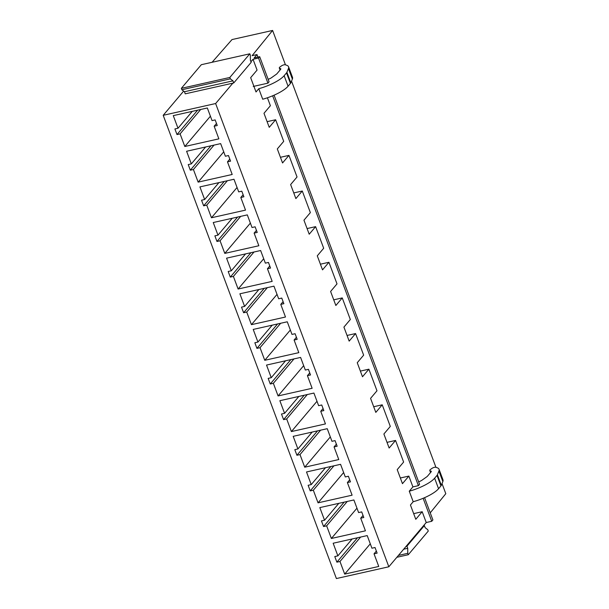 <?xml version="1.0" encoding="UTF-8"?>
<svg xmlns="http://www.w3.org/2000/svg" width="609" height="609" viewBox="0 0 609 609"><rect width="100%" height="100%" fill="white"/><g stroke="black" fill="none" stroke-linecap="round" stroke-linejoin="round"><path stroke-width="0.91" d="M184.458 91.738L232.965 80.845L233.749 82.946L251.167 62.339L250.383 60.23L250.352 55.213L249.827 53.805L201.32 64.699L181.337 88.343L181.863 89.744L184.458 91.738L185.243 93.839L232.859 83.151L215.632 103.53L163.197 115.307L336.396 578.55L388.831 566.773L406.058 546.395L406.949 546.189L407.733 548.298L403.676 549.204M163.197 115.307L183.644 91.114M442.02 483.592L445.803 493.693L430.236 512.839M424.564 497.675L432.885 519.919L431.735 521.289L426.231 522.522L406.058 546.395M177.995 128.255L173.276 115.626L207.334 107.983L212.054 120.605L215.152 119.912L217.253 125.523L214.155 126.215L218.875 138.844L184.816 146.495L180.097 133.866L176.998 134.566L174.905 128.948L177.995 128.255L192.277 111.363M191.325 163.89L186.598 151.26L220.656 143.617L225.376 156.239L228.474 155.546L230.575 161.157L227.477 161.849L232.196 174.478L198.138 182.129L193.418 169.5L190.32 170.2L188.227 164.582L191.325 163.89L205.598 146.997M204.647 199.524L199.927 186.894L233.978 179.252L238.705 191.873L241.796 191.18L243.897 196.791L240.799 197.483L245.518 210.113L211.46 217.763L206.74 205.134L203.65 205.834L201.549 200.216L204.647 199.524L218.92 182.631M217.969 235.158L213.249 222.529L247.307 214.886L252.027 227.507L255.118 226.814L257.219 232.425L254.12 233.118L258.84 245.747L224.79 253.397L220.062 240.768L216.971 241.468L214.87 235.85L217.969 235.158L232.242 218.266M231.291 270.792L226.571 258.163L260.629 250.52L265.349 263.141L268.447 262.449L270.541 268.059L267.442 268.752L272.17 281.381L238.111 289.031L233.392 276.402L230.293 277.103L228.192 271.485L231.291 270.792L245.564 253.9M244.612 306.426L239.893 293.797L273.951 286.154L278.671 298.775L281.769 298.083L283.863 303.693L280.772 304.386L285.492 317.015L251.433 324.666L246.714 312.036L243.615 312.737L241.514 307.119L244.612 306.426L258.894 289.534M257.934 342.06L253.215 329.431L287.273 321.788L291.993 334.41L295.091 333.717L297.184 339.327L294.094 340.02L298.813 352.649L264.755 360.3L260.035 347.67L256.937 348.371L254.844 342.753L257.934 342.06L272.215 325.168M271.256 377.694L266.536 365.065L300.595 357.422L305.315 370.044L308.413 369.351L310.514 374.961L307.416 375.654L312.135 388.283L278.077 395.934L273.357 383.305L270.259 384.005L268.166 378.387L271.256 377.694L285.537 360.802M284.586 413.328L279.858 400.699L313.917 393.056L318.636 405.678L321.735 404.985L323.836 410.595L320.737 411.288L325.457 423.917L291.399 431.568L286.679 418.939L283.581 419.639L281.487 414.021L284.586 413.328L298.859 396.436M297.908 448.962L293.188 436.333L327.239 428.69L331.966 441.312L335.057 440.619L337.158 446.23L334.059 446.922L338.779 459.551L304.721 467.202L300.001 454.573L296.91 455.266L294.809 449.655L297.908 448.962L312.181 432.07M311.229 484.597L306.51 471.967L340.568 464.324L345.288 476.946L348.378 476.253L350.479 481.864L347.381 482.556L352.101 495.186L318.05 502.836L313.323 490.207L310.232 490.9L308.131 485.289L311.229 484.597L325.503 467.704M324.551 520.231L319.832 507.601L353.89 499.959L358.61 512.58L361.708 511.887L363.801 517.498L360.711 518.19L365.43 530.82L331.372 538.47L326.652 525.841L323.554 526.534L321.453 520.923L324.551 520.231L338.825 503.339M212.084 62.285L232.006 39.57L272.604 30.45L252.088 55.685L256.998 54.582L254.181 57.916L259.685 56.683L258.536 58.045L253.032 59.279L257.067 70.081L250.664 77.663L256.016 91.967L258.779 88.701L262.715 99.221A23.386 6.501 -20.5 0 0 288.072 86.227L284.137 75.706A23.386 6.501 -20.5 0 1 258.779 88.701M267.42 97.775L270.388 105.715L263.986 113.297L269.231 127.327L275.633 119.745L267.115 121.663M275.633 119.745L283.71 141.349L277.308 148.931L282.553 162.953L288.955 155.379L280.437 157.297M288.955 155.379L297.04 176.983L290.63 184.565L295.875 198.587L302.285 191.013L293.759 192.924M302.285 191.013L310.362 212.617L303.952 220.199L309.205 234.221L315.607 226.647L307.081 228.558M315.607 226.647L323.683 248.251L317.281 255.833L322.526 269.856L328.929 262.281L320.41 264.192M328.929 262.281L337.005 283.885L330.603 291.467L335.848 305.49L342.25 297.915L333.732 299.826M342.25 297.915L350.327 319.519L343.925 327.102L349.17 341.124L355.572 333.549L347.054 335.46M355.572 333.549L363.649 355.154L357.247 362.728L362.492 376.758L368.894 369.183L360.376 371.094M368.894 369.183L376.979 390.788L370.569 398.362L375.814 412.392L382.224 404.818L373.698 406.728M382.224 404.818L390.3 426.422L383.891 433.996L389.136 448.026L395.546 440.452L387.019 442.362M395.546 440.452L403.622 462.056L397.22 469.63L402.465 483.66L408.867 476.086L400.341 477.996M216.484 123.467L214.155 126.215M229.806 159.101L227.477 161.849M243.128 194.735L240.799 197.483M256.45 230.369L254.12 233.118M269.772 266.004L267.442 268.752M283.094 301.638L280.772 304.386M296.416 337.272L294.094 340.02M309.745 372.906L307.416 375.654M323.067 408.54L320.737 411.288M336.389 444.174L334.059 446.922M349.711 479.808L347.381 482.556M363.033 515.442L360.711 518.19M210.409 116.212L184.816 146.495M223.731 151.847L198.138 182.129M237.061 187.481L211.46 217.763M250.383 223.115L224.79 253.397M263.705 258.749L238.111 289.031M277.026 294.383L251.433 324.666M290.348 330.017L264.755 360.3M303.67 365.651L278.077 395.934M316.992 401.285L291.399 431.568M330.322 436.919L304.721 467.202M343.643 472.554L318.05 502.836M356.965 508.18L331.372 538.47M253.23 86.455L267.922 83.159L269.071 81.789L259.685 56.683M344.176 502.136L323.554 526.534M347.275 501.443L326.652 525.841M330.854 466.502L310.232 490.9M333.945 465.809L313.323 490.207M317.533 430.868L296.91 455.266M320.623 430.175L300.001 454.573M304.203 395.233L283.581 419.639M307.301 394.541L286.679 418.939M290.881 359.599L270.259 384.005M293.98 358.907L273.357 383.305M277.559 323.965L256.937 348.371M280.658 323.272L260.035 347.67M264.237 288.331L243.615 312.737M267.336 287.638L246.714 312.036M250.916 252.697L230.293 277.103M254.014 252.004L233.392 276.402M237.594 217.063L216.971 241.468M240.684 216.37L220.062 240.768M224.272 181.429L203.65 205.834M227.363 180.736L206.74 205.134M210.942 145.795L190.32 170.2M214.041 145.102L193.418 169.5M197.621 110.16L176.998 134.566M200.719 109.468L180.097 133.866M272.604 30.45L285.461 64.836M291.536 81.096L435.945 467.331M256.998 54.582L257.934 57.071M274.08 95.179L419.563 484.284L418.406 485.655L272.649 95.796M258.536 58.045L267.922 83.159M423.133 498.291L431.735 521.289M253.032 59.279L250.946 61.745M215.632 103.53L388.831 566.773M426.231 522.522L422.189 511.72L415.787 519.294L410.436 504.99L413.199 501.717A23.386 6.501 -20.5 0 0 438.564 488.722L434.628 478.202A23.386 6.501 -20.5 0 1 409.263 491.197L413.199 501.717M409.263 491.197L412.902 486.888L408.867 476.086M334.775 556.557L337.873 555.865L333.153 543.236L367.212 535.585L371.932 548.214L375.03 547.521L377.123 553.132L374.033 553.825L378.752 566.454L344.694 574.104L339.974 561.475L336.876 562.168L334.775 556.557M413.671 513.631L422.189 511.72M370.287 543.814L344.694 574.104M376.354 551.076L374.033 553.825M360.597 537.077L339.974 561.475M357.498 537.77L336.876 562.168M352.154 538.973L337.873 555.865M412.902 486.888L418.406 485.655M284.137 75.706L286.519 72.89L290.455 83.41L288.072 86.227M290.455 83.41A7.803 2.17 -20.5 0 0 290.836 82.816L286.908 72.288A7.803 2.17 -20.5 0 1 286.519 72.89M286.908 72.288L288.43 68.535L292.366 79.063L290.836 82.816M292.366 79.063A23.386 6.501 -20.5 0 0 292.487 77.297L288.552 66.777A23.386 6.501 -20.5 0 0 286.672 65.254L285.225 64.76A2.36 0.655 -20.5 0 0 283.992 64.82A2.337 0.647 -20.5 0 0 281.541 65.856L280.155 66.838A3.898 1.081 -20.5 0 0 279.295 67.995A3.898 1.081 -20.5 0 0 279.607 68.246L280.749 69.205M288.43 68.535A23.386 6.501 -20.5 0 0 288.552 66.777M268.135 79.269A3.898 1.081 -20.5 0 0 271.424 77.754L276.296 74.298A3.905 1.089 -20.5 0 0 276.943 73.735L280.597 69.411A3.936 1.096 -20.5 0 0 280.81 68.809A3.936 1.096 -20.5 0 0 280.505 68.558M434.628 478.202L437.011 475.385L440.946 485.906L438.564 488.722M440.946 485.906A7.803 2.17 -20.5 0 0 441.327 485.312L437.391 474.784A7.803 2.17 -20.5 0 1 437.011 475.385M437.391 474.784L438.922 471.031L442.85 481.559L441.327 485.312M442.85 481.559A23.386 6.501 -20.5 0 0 442.971 479.793L439.036 469.273A23.386 6.501 -20.5 0 0 437.163 467.75L435.717 467.255A2.36 0.655 -20.5 0 0 434.476 467.316A2.337 0.647 -20.5 0 0 432.032 468.351L430.639 469.333A3.898 1.081 -20.5 0 0 429.787 470.491A3.898 1.081 -20.5 0 0 430.099 470.742L431.233 471.701M438.922 471.031A23.386 6.501 -20.5 0 0 439.036 469.273M418.619 481.765A3.898 1.081 -20.5 0 0 421.915 480.25L426.787 476.794A3.905 1.089 -20.5 0 0 427.434 476.23L431.088 471.906A3.936 1.096 -20.5 0 0 431.301 471.305A3.936 1.096 -20.5 0 0 430.989 471.054M232.859 83.151L233.749 82.946M181.863 89.744L230.369 78.85L232.965 80.845M181.337 88.343L229.844 77.45L230.369 78.85M249.827 53.805L229.844 77.45M398.431 555.416L407.764 553.315L407.733 548.298M396.84 557.288L408.289 554.723L407.764 553.315M423.476 525.78L424.366 525.582L425.158 527.683L427.746 529.678L428.272 531.078L408.289 554.723M406.949 546.189L424.366 525.582M280.216 69.868L279.607 68.246M430.7 472.363L430.099 470.742M280.064 70.043L279.295 67.995M430.548 472.538L429.787 470.491"/></g></svg>
